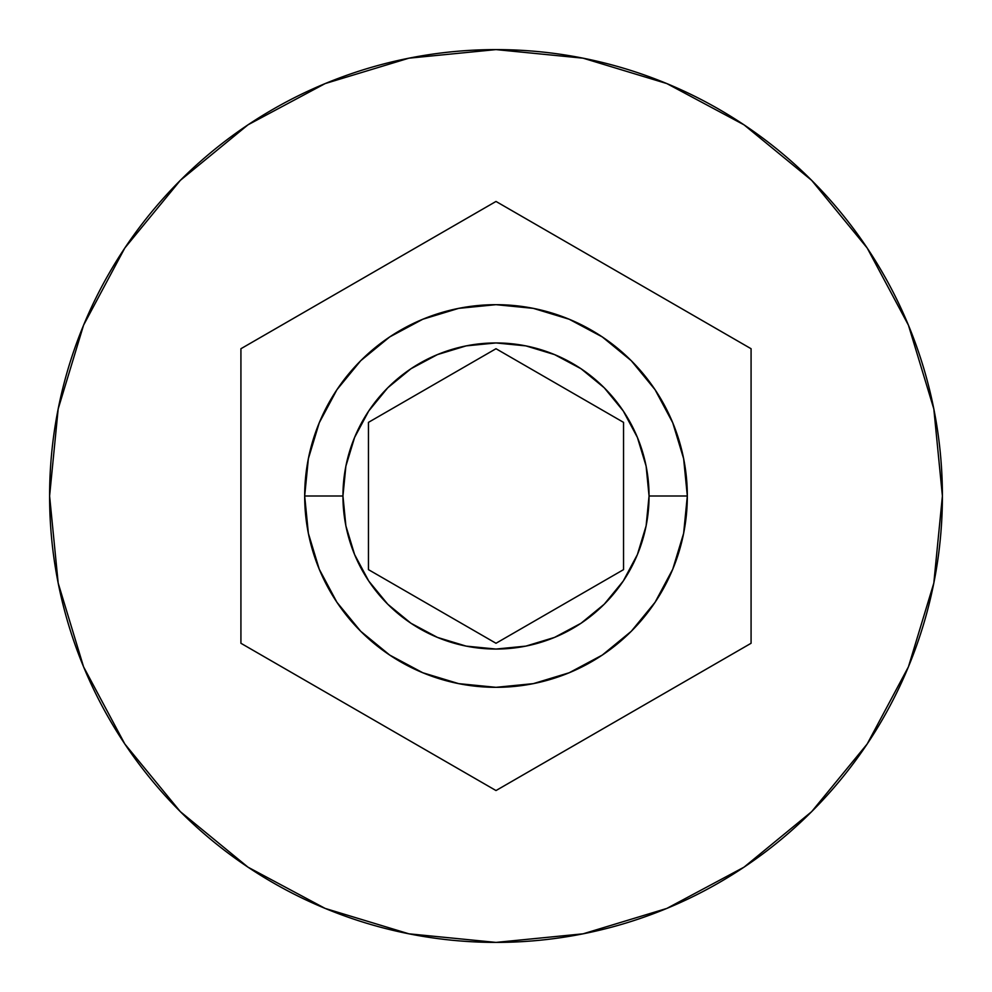 <?xml version="1.0" encoding="UTF-8"?>
<svg xmlns="http://www.w3.org/2000/svg" width="992" height="992" viewBox="0 0 992 992"><rect width="100%" height="100%" fill="white"/><g stroke="black" fill="none" stroke-linecap="round" stroke-linejoin="round"><path stroke-width="1.49" d="M687.32 496A191.32 191.32 0 0 0 496 304.68A191.32 191.32 0 0 0 304.68 496L342.947 496A153.053 153.053 0 0 1 496 342.947A153.053 153.053 0 0 1 649.053 496L687.32 496L683.637 533.324L672.75 569.21L655.067 602.293L631.284 631.284L602.293 655.067L569.21 672.75L533.324 683.637L496 687.32L458.676 683.637L422.79 672.75L389.707 655.067L360.716 631.284L336.933 602.293L319.25 569.21L308.363 533.324L304.68 496A191.32 191.32 0 0 1 496 304.68A191.32 191.32 0 0 1 687.32 496A191.32 191.32 0 0 1 496 687.32A191.32 191.32 0 0 1 304.68 496L308.363 458.676L319.25 422.79L336.933 389.707L360.716 360.716L389.707 336.933L422.79 319.25L458.676 308.363L496 304.68L533.324 308.363L569.21 319.25L602.293 336.933L631.284 360.716L655.067 389.707L672.75 422.79L683.637 458.676L687.32 496L649.053 496L646.114 466.141L637.397 437.435L623.261 410.973L604.227 387.773L581.027 368.739L554.565 354.603L525.859 345.886L496 342.947L466.141 345.886L437.435 354.603L410.973 368.739L387.773 387.773L368.739 410.973L354.603 437.435L345.886 466.141L342.947 496L345.886 525.859L354.603 554.565L368.739 581.027L387.773 604.227L410.973 623.261L437.435 637.397L466.141 646.114L496 649.053L525.859 646.114L554.565 637.397L581.027 623.261L604.227 604.227L623.261 581.027L637.397 554.565L646.114 525.859L649.053 496A153.053 153.053 0 0 1 496 649.053A153.053 153.053 0 0 1 342.947 496L304.68 496A191.32 191.32 0 0 0 496 687.32A191.32 191.32 0 0 0 687.32 496M49.6 496A446.4 446.4 0 0 1 496 49.6A446.4 446.4 0 0 1 942.4 496A446.4 446.4 0 0 0 496 49.6A446.4 446.4 0 0 0 49.6 496L58.181 583.085L83.576 666.835L124.831 744.012L180.346 811.654L247.988 867.169L325.165 908.424L408.915 933.819L496 942.4L583.085 933.819L666.835 908.424L744.012 867.169L811.654 811.654L867.169 744.012L908.424 666.835L933.819 583.085L942.4 496L933.819 408.915L908.424 325.165L867.169 247.988L811.654 180.346L744.012 124.831L666.835 83.576L583.085 58.181L496 49.6L408.915 58.181L325.165 83.576L247.988 124.831L180.346 180.346L124.831 247.988L83.576 325.165L58.181 408.915L49.6 496A446.4 446.4 0 0 0 496 942.4A446.4 446.4 0 0 0 942.4 496A446.4 446.4 0 0 1 496 942.4A446.4 446.4 0 0 1 49.6 496M496 201.45L751.08 348.725L751.08 643.275L496 790.55L240.92 643.275L240.92 348.725L496 201.45L751.08 348.725L496 201.45L240.92 348.725L240.92 643.275L496 790.55L751.08 643.275L751.08 348.725L751.08 643.275L496 790.55L240.92 643.275L240.92 348.725L496 201.45M496 348.725L623.546 422.369L623.546 569.631L496 643.275L368.454 569.631L368.454 422.369L496 348.725L623.546 422.369L496 348.725L368.454 422.369L368.454 569.631L496 643.275L623.546 569.631L623.546 422.369L623.546 569.631L496 643.275L368.454 569.631L368.454 422.369L496 348.725"/></g></svg>
